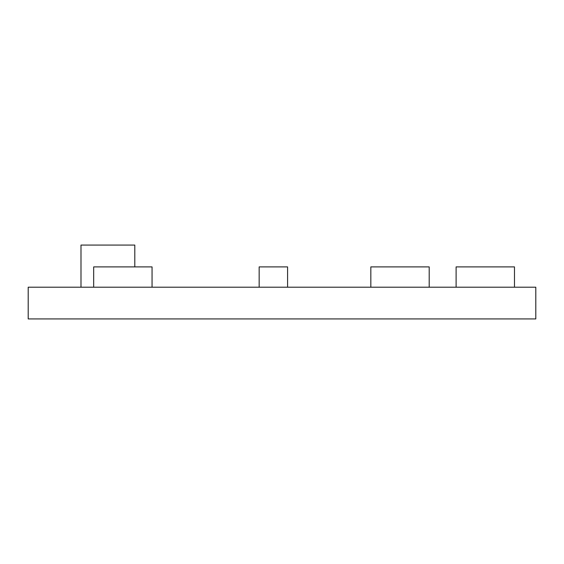 <?xml version="1.0" encoding="UTF-8"?>
<svg xmlns="http://www.w3.org/2000/svg" width="564" height="564" viewBox="0 0 564 564"><rect width="100%" height="100%" fill="white"/><g stroke="black" fill="none" stroke-linecap="round" stroke-linejoin="round"><path stroke-width="0.85" d="M535.8 287.203L28.2 287.203L28.2 318.928L535.8 318.928L535.8 287.203M80.99 287.203L80.99 245.072L134.796 245.072L134.796 266.899M93.68 287.203L93.68 266.899L152.054 266.899L152.054 287.203M259.158 287.203L259.158 266.899L287.584 266.899L287.584 287.203M370.83 287.203L370.83 266.899L429.204 266.899L429.204 287.203M456.107 287.203L456.107 266.899L514.481 266.899L514.481 287.203"/></g></svg>
